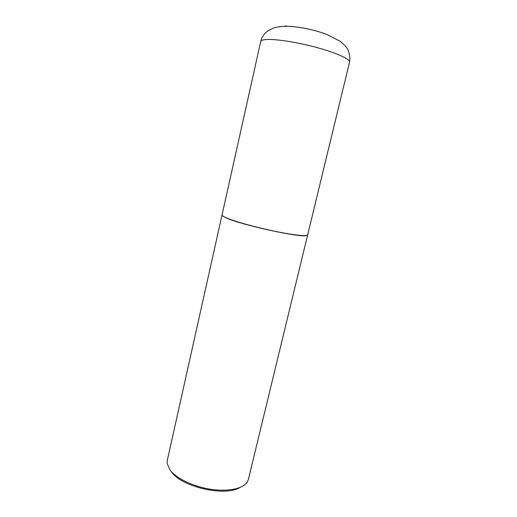 <?xml version="1.0" encoding="UTF-8"?>
<svg xmlns="http://www.w3.org/2000/svg" width="517" height="517" viewBox="0 0 517 517"><rect width="100%" height="100%" fill="white"/><g stroke="black" fill="none" stroke-linecap="round" stroke-linejoin="round"><path stroke-width="0.78" d="M307.673 234.841C307.402 236.592 293.688 235.19 274.579 231.222C255.495 227.267 234.712 221.47 226.459 217.89C223.383 216.552 221.909 215.563 222.045 214.917L260.71 41.528C260.969 40.423 262.875 39.757 266.436 39.525C275.975 38.885 298.173 42.394 317.709 47.777C337.284 53.161 350.397 59.3 349.524 62.195L307.673 234.841M307.654 234.899L306.232 235.61C299.097 237.581 241.239 224.869 226.433 218L222.995 216.242L222.032 214.975M307.647 234.951L248.373 479.427L247.281 481.986C243.171 488.681 228.094 491.958 210.632 489.282C193.184 486.639 176.168 478.38 169.977 469.934L167.114 463.329L167.262 460.55L222.019 215.027M240.011 487.466C225.283 496.921 181.196 486.898 171.515 471.872M286.457 25.928L284.382 26.27M260.71 41.528C261.789 37.153 264.148 33.631 267.78 30.968L273.577 28.021C278.618 26.522 283.381 26.005 292.299 26.516C303.918 27.685 315.292 30.257 326.427 34.245L340.444 41.412C344.606 45.16 346.965 47.693 347.514 49.005C348.329 49.826 350.739 56.553 349.524 62.195"/></g></svg>

